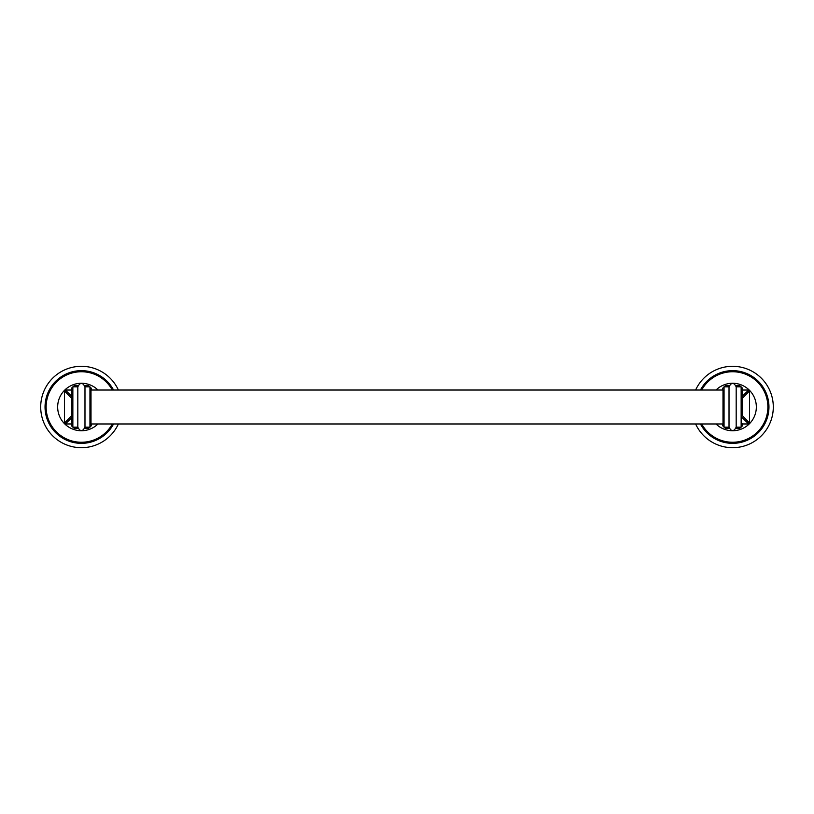 <?xml version="1.0" encoding="UTF-8"?>
<svg xmlns="http://www.w3.org/2000/svg" width="814" height="814" viewBox="0 0 814 814"><rect width="100%" height="100%" fill="white"/><g stroke="black" fill="none" stroke-linecap="round" stroke-linejoin="round"><path stroke-width="1.22" d="M773.3 407A40.7 40.7 0 0 0 695.614 390.018A40.7 40.7 0 0 1 773.3 407A40.7 40.7 0 0 1 695.614 423.982A40.7 40.7 0 0 0 773.3 407M768.416 407A35.816 35.816 0 0 0 701.068 390.018A35.816 35.816 0 0 1 768.416 407A35.816 35.816 0 0 1 701.068 423.982M716.015 390.018A23.738 23.738 0 0 1 756.338 407A23.738 23.738 0 0 1 716.015 423.982M722.73 423.982L722.73 425.661L725.437 428.378L729.232 428.378M735.968 428.378L739.763 428.378L742.47 425.661L742.205 423.646M742.205 417.643L748.687 423.962L742.47 423.962M748.687 423.962L749.562 423.087L749.562 390.913L748.687 390.038L742.47 390.038L742.47 388.339L739.763 385.622L735.968 385.622M729.232 385.622L725.437 385.622L722.73 388.339L722.73 390.018M748.687 390.038L742.205 396.357M749.562 390.913L742.205 398.453L742.205 415.547L749.562 423.087M722.995 390.018L722.995 426.098L722.995 423.982L91.005 423.982L91.005 426.098L91.005 387.902L91.005 390.018L722.995 390.018M736.182 427.157L741.147 427.157L741.147 386.843L736.182 386.843L736.182 427.157C733.79 431.776 731.41 431.776 729.018 427.157L729.018 386.843L724.053 386.843L724.053 427.157L722.995 426.098M742.205 415.547A1.058 1.058 -45 0 1 742.205 415.557L742.205 387.902L741.147 386.843M97.985 390.018A23.738 23.738 0 0 0 57.662 407A23.738 23.738 0 0 0 97.985 423.982M91.27 390.018L91.27 388.339L88.563 385.622L84.768 385.622M78.032 385.622L74.237 385.622L71.53 388.339L71.795 390.354M71.795 396.357L65.313 390.038L71.53 390.038M65.313 390.038L64.438 390.913L64.438 423.087L65.313 423.962L71.53 423.962L71.53 425.661L74.237 428.378L78.032 428.378M84.768 428.378L88.563 428.378L91.27 425.661L91.27 423.982M112.932 390.018A35.816 35.816 0 0 0 45.584 407A35.816 35.816 0 0 0 112.932 423.982M118.386 390.018A40.7 40.7 0 0 0 40.7 407A40.7 40.7 0 0 0 118.386 423.982M65.313 423.962L71.795 417.643M64.438 423.087L71.795 415.547L71.795 398.453L64.438 390.913M89.947 386.843L84.982 386.843L84.982 427.157L89.947 427.157L89.947 386.843L91.005 387.902M77.818 386.843L72.853 386.843L72.853 427.157L77.818 427.157L77.818 386.843C80.21 382.224 82.59 382.224 84.982 386.843M72.853 386.843L71.795 387.902L71.795 426.098L72.853 427.157M700.457 423.982A36.355 36.355 0 0 0 768.955 407A36.355 36.355 0 0 0 700.457 390.018M701.688 423.982A35.277 35.277 0 0 0 767.877 407A35.277 35.277 0 0 0 701.688 390.018M726.027 386.843L725.437 385.622M739.173 386.843L739.763 385.622M739.763 428.378L739.173 427.157M725.437 428.378L726.027 427.157M112.312 390.018A35.277 35.277 0 0 0 46.123 407A35.277 35.277 0 0 0 112.312 423.982M113.543 390.018A36.355 36.355 0 0 0 45.045 407A36.355 36.355 0 0 0 113.543 423.982M87.973 427.157L88.563 428.378M74.827 427.157L74.237 428.378M74.237 385.622L74.827 386.843M88.563 385.622L87.973 386.843M736.182 386.843C733.79 382.224 731.41 382.224 729.018 386.843M729.018 427.157L724.053 427.157M724.053 386.843L722.995 387.902M741.147 427.157L742.205 426.098M89.947 427.157L91.005 426.098M77.818 427.157C80.21 431.776 82.59 431.776 84.982 427.157"/></g></svg>
